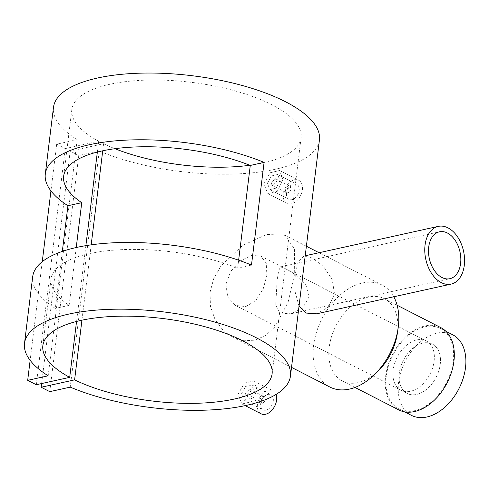 <?xml version="1.0" encoding="UTF-8"?>
<svg xmlns="http://www.w3.org/2000/svg" width="490" height="490" viewBox="0 0 490 490"><rect width="100%" height="100%" fill="white"/><g stroke="black" fill="none" stroke-linecap="round" stroke-linejoin="round"><path stroke-width="0.37" stroke-dasharray="2.45 1.84" d="M440.259 364.235A27.716 18.455 -62.9 0 0 432.419 344.096A27.716 18.455 -62.9 0 0 399.283 373.288A27.716 18.455 -62.9 0 0 407.123 393.427A27.716 18.455 -62.9 0 0 440.259 364.235A27.716 18.455 -62.9 0 0 432.419 344.096A27.716 18.455 -62.9 0 0 399.283 373.288A27.716 18.455 -62.9 0 0 407.123 393.427A27.716 18.455 -62.9 0 0 440.259 364.235M434.122 361.087A27.716 18.455 -62.9 0 0 426.282 340.948A27.716 18.455 -62.9 0 0 393.145 370.14A27.716 18.455 -62.9 0 0 400.985 390.279A27.716 18.455 -62.9 0 0 434.122 361.087M452.693 334.768A45.276 30.147 -62.9 0 0 398.572 382.445A45.276 30.147 -62.9 0 0 411.38 415.336M453.232 361.369A45.276 30.147 -62.9 0 0 440.424 328.478A45.276 30.147 -62.9 0 0 386.304 376.155A45.276 30.147 -62.9 0 0 399.111 409.046A45.276 30.147 -62.9 0 0 453.232 361.369M276.525 181.441L275.509 178.77L271.062 182.648L272.134 185.349L276.525 181.441M291.036 188.883A3.693 2.462 -62.9 0 0 289.988 186.2A3.693 2.462 -62.9 0 0 285.572 190.089A3.693 2.462 -62.9 0 0 286.619 192.772A3.693 2.462 -62.9 0 0 289.498 191.97A3.693 2.462 -62.9 0 0 291.017 189.005A3.693 2.462 -62.9 0 0 291.036 188.883M290.968 189.348A2.775 1.844 -62.9 0 0 289.235 187.235A2.775 1.844 -62.9 0 0 286.871 190.255A2.775 1.844 -62.9 0 0 287.679 192.282A2.775 1.844 -62.9 0 0 289.811 191.664A2.775 1.844 -62.9 0 0 290.956 189.44A2.775 1.844 -62.9 0 0 290.968 189.348M286.558 193.201A8.502 5.66 -62.9 0 0 288.965 199.375A8.502 5.66 -62.9 0 0 299.127 190.426A8.502 5.66 -62.9 0 0 296.72 184.252A8.502 5.66 -62.9 0 0 286.558 193.201M279.931 180.583L276.146 188.111L269.91 189.606L267.368 183.358L271.417 175.971L277.665 174.477L279.931 180.583M282.975 179.738L279.637 170.502L270.131 172.768L263.853 183.964L267.828 193.525L277.322 191.247L282.975 179.738M302.404 189.704A12.936 8.612 -62.9 0 0 298.747 180.302A12.936 8.612 -62.9 0 0 283.281 193.924A12.936 8.612 -62.9 0 0 286.938 203.326A12.936 8.612 -62.9 0 0 302.404 189.704M250.684 391.908L249.667 389.238L245.221 393.115L246.292 395.816L250.684 391.908M259.731 400.557A3.693 2.462 117.1 0 1 264.147 396.661A3.693 2.462 117.1 0 1 265.194 399.35A3.693 2.462 117.1 0 1 265.176 399.473A3.693 2.462 117.1 0 1 263.657 402.437A3.693 2.462 117.1 0 1 260.778 403.239A3.693 2.462 117.1 0 1 259.731 400.557M261.029 400.722A2.775 1.844 117.1 0 1 263.387 397.702A2.775 1.844 117.1 0 1 265.127 399.816A2.775 1.844 117.1 0 1 265.108 399.907A2.775 1.844 117.1 0 1 263.969 402.131A2.775 1.844 117.1 0 1 261.838 402.749A2.775 1.844 117.1 0 1 261.029 400.722M273.285 400.894A8.502 5.66 117.1 0 1 263.124 409.842A8.502 5.66 117.1 0 1 260.717 403.668A8.502 5.66 117.1 0 1 270.878 394.713A8.502 5.66 117.1 0 1 273.285 400.894M254.09 391.051L250.304 398.578L244.063 400.073L241.521 393.825L245.576 386.432L251.823 384.944L254.09 391.051M257.134 390.205L253.789 380.969L244.29 383.229L238.011 394.426L241.987 403.987L251.48 401.708L257.134 390.205M261.096 413.793A12.936 8.612 117.1 0 1 257.44 404.391A12.936 8.612 117.1 0 1 272.906 390.769A12.936 8.612 117.1 0 1 276.023 394.475M299.023 306.244L294.937 291.14L295.274 273.855L298.312 261.476L303.91 256.068L312.632 258.114L323.541 266.615L332.177 279.331L334.529 293.982L328.429 307.034L316.669 313.808M277.101 280.568L275.723 305.092L279.649 313.036L291.005 313.802L302.734 308.069L309 296.922L305.999 284.819L296.848 275.398L285.952 268.998L280.635 266.885L278.7 270.462L277.101 280.568M397.274 333.812A46.195 30.76 -62.9 0 0 397.488 332.281A46.195 30.76 -62.9 0 0 384.417 298.716A46.195 30.76 -62.9 0 0 329.194 347.367A46.195 30.76 -62.9 0 0 342.259 380.932A46.195 30.76 -62.9 0 0 378.268 370.887M393.776 296.769A57.287 38.147 -62.9 0 0 382.12 285.076A57.287 38.147 -62.9 0 0 313.637 345.401A57.287 38.147 -62.9 0 0 329.837 387.02M440.847 327.651A46.195 30.76 -62.9 0 0 385.618 376.308A46.195 30.76 -62.9 0 0 398.688 409.867M210.026 292.273L213.75 278.534L221.076 265.764L242.648 245.429L266.676 234.422L285.131 235.341L294.398 248.914L294.711 273.561L288.065 302.287L274.835 326.965L265.703 335.387L255.168 340.158L243.891 340.789L232.854 337.285L222.748 329.85L214.969 319.278L210.461 306.428L210.026 292.273M225.908 284.384L227.752 297.136L235.476 305.405L245.809 306.599L255.786 300.499L263.179 288.953L266.891 275.331L266.223 263.191L260.772 256.074L251.486 255.406L240.333 260.937L230.735 271.331L225.908 284.384M32.695 276.697A133.972 48.234 -173 0 0 55.321 308.4L62.316 251.407M319.437 139.95A133.972 48.234 7 0 1 239.034 173.834A133.972 48.234 7 0 1 99.243 150.994L70.254 387.125M249.839 165.271A115.493 41.583 -173 0 0 301.099 137.696A115.493 41.583 -173 0 0 191.535 82.351A115.493 41.583 -173 0 0 71.834 109.546A115.493 41.583 -173 0 0 98.686 141.218L65.262 148.599L56.675 144.195L77.163 139.668A133.972 48.234 7 0 1 53.496 107.298M77.163 139.668L48.173 375.805M76.232 247.524L69.133 305.35A115.493 41.583 7 0 1 51.033 278.945A115.493 41.583 7 0 1 118.445 249.839A115.493 41.583 7 0 1 237.668 268.116L238.642 260.202M99.243 150.994L78.755 155.52L70.168 151.116L103.592 143.729L102.729 150.798M91.183 244.841L81.928 320.197M103.592 143.729A115.493 41.583 -173 0 0 114.899 148.703M98.686 141.218L97.357 152.047M85.866 245.655L76.556 321.446M78.755 155.52L49.766 391.651M70.168 151.116L41.632 383.548M65.262 148.599L36.272 384.736M56.675 144.195L50.942 190.916M42.25 261.678L30.141 360.315M251.48 265.059L237.668 268.116M69.133 305.35L55.321 308.4M260.772 256.074L426.282 340.948M445.876 331.271L440.424 328.478M404.556 411.839L399.111 409.046M235.476 305.405L400.985 390.279M275.509 178.77L289.988 186.2M269.91 189.606L288.965 199.375M279.637 170.502L298.747 180.302M249.667 389.238L264.147 396.661M244.063 400.073L263.124 409.842M253.789 380.969L272.906 390.769M303.91 256.068L305.215 255.78M291.005 313.802L449.845 278.706M397.127 305.233L384.417 298.716M382.12 285.076L319.033 252.724M306.391 246.243L285.131 235.341M71.834 109.546L63.639 176.278M51.033 278.945L42.838 345.683M301.099 137.696L272.103 373.827M291.513 367.371L232.854 337.285M354.968 387.449L342.259 380.932M280.635 266.885L439.481 231.795M241.987 403.987L245.184 405.628M251.823 384.944L270.878 394.713M265.108 399.907L265.176 399.473M263.969 402.131L263.657 402.437M246.292 395.816L260.778 403.239M267.828 193.525L286.938 203.326M277.665 174.477L296.72 184.252M290.956 189.44L291.017 189.005M289.811 191.664L289.498 191.97M272.134 185.349L286.619 192.772"/><path stroke-width="0.73" d="M404.556 411.839L411.38 415.336A45.276 30.147 -62.9 0 0 465.5 367.659A45.276 30.147 -62.9 0 0 452.693 334.768L445.876 331.271M276.023 394.475A12.936 8.612 117.1 0 1 276.562 400.165A12.936 8.612 117.1 0 1 261.096 413.793L245.184 405.628M464.293 265.317A29.565 19.318 77.5 0 0 438.287 226.38A29.565 19.318 77.5 0 0 425.038 245.184A29.565 19.318 77.5 0 0 451.045 284.12A29.565 19.318 77.5 0 0 464.293 265.317M428.719 247.07A24.022 15.698 77.5 0 0 449.845 278.706A24.022 15.698 77.5 0 0 460.612 263.424A24.022 15.698 77.5 0 0 439.481 231.795A24.022 15.698 77.5 0 0 428.719 247.07M291.513 367.371L329.837 387.02A57.287 38.147 -62.9 0 0 374.489 374.568A57.287 38.147 -62.9 0 0 398.064 328.6A57.287 38.147 -62.9 0 0 398.321 326.695A57.287 38.147 -62.9 0 0 393.776 296.769M354.968 387.449L398.688 409.867A46.195 30.76 -62.9 0 0 453.918 361.216A46.195 30.76 -62.9 0 0 440.847 327.651L397.127 305.233M62.316 251.407L67.926 205.733A133.972 48.234 7 0 1 45.3 174.03A133.972 48.234 7 0 1 124.852 140.189A133.972 48.234 7 0 1 264.086 162.398L251.48 265.059A133.972 48.234 -173 0 0 112.247 242.856A133.972 48.234 -173 0 0 32.695 276.697L24.5 343.429A133.972 48.234 7 0 1 163.354 311.879A133.972 48.234 7 0 1 290.447 376.081A133.972 48.234 7 0 1 210.045 409.965A133.972 48.234 7 0 1 70.254 387.125L49.766 391.651L41.178 387.247L74.603 379.866A115.493 41.583 -173 0 0 197.874 403.239A115.493 41.583 -173 0 0 272.103 373.827A115.493 41.583 -173 0 0 162.539 318.482A115.493 41.583 -173 0 0 42.838 345.683A115.493 41.583 -173 0 0 69.696 377.349L36.272 384.736L27.685 380.332L48.173 375.805A133.972 48.234 7 0 1 24.5 343.429M45.3 174.03L53.496 107.298A133.972 48.234 7 0 1 192.343 75.748A133.972 48.234 7 0 1 319.437 139.95L290.447 376.081M238.642 260.202L250.274 165.449A115.493 41.583 -173 0 0 131.051 147.172A115.493 41.583 -173 0 0 63.639 176.278A115.493 41.583 -173 0 0 81.738 202.682L76.232 247.524M102.729 150.798L91.183 244.841M81.928 320.197L74.603 379.866M114.899 148.703A115.493 41.583 -173 0 0 249.839 165.271M97.357 152.047L85.866 245.655M76.556 321.446L69.696 377.349M41.632 383.548L41.178 387.247M50.942 190.916L42.25 261.678M30.141 360.315L27.685 380.332M451.045 284.12L316.669 313.808L306.428 313.086L299.023 306.244M374.489 374.568L378.268 370.887A46.195 30.76 -62.9 0 0 397.274 333.812L398.064 328.6M67.926 205.733L81.738 202.682M250.274 165.449L264.086 162.398M305.215 255.78L438.287 226.38M319.033 252.724L306.391 246.243"/></g></svg>
